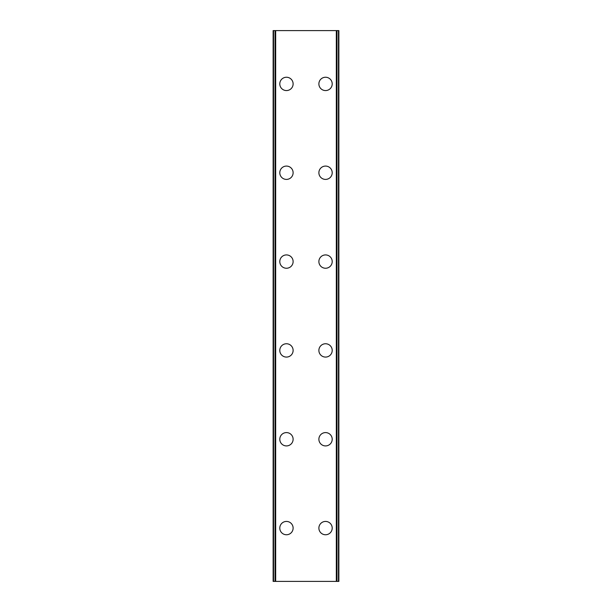 <?xml version="1.0" encoding="UTF-8"?>
<svg xmlns="http://www.w3.org/2000/svg" width="612" height="612" viewBox="0 0 612 612"><rect width="100%" height="100%" fill="white"/><g stroke="black" fill="none" stroke-linecap="round" stroke-linejoin="round"><path stroke-width="0.92" d="M279.791 528.095A6.663 6.663 0 0 1 286.454 521.432A6.663 6.663 0 0 1 293.117 528.095A6.663 6.663 0 0 1 286.454 534.758A6.663 6.663 0 0 1 279.791 528.095M279.791 439.255A6.663 6.663 0 0 1 286.454 432.592A6.663 6.663 0 0 1 293.117 439.255A6.663 6.663 0 0 1 286.454 445.918A6.663 6.663 0 0 1 279.791 439.255M279.791 350.416A6.663 6.663 0 0 1 286.454 343.753A6.663 6.663 0 0 1 293.117 350.416A6.663 6.663 0 0 1 286.454 357.079A6.663 6.663 0 0 1 279.791 350.416M279.791 261.584A6.663 6.663 0 0 1 286.454 254.921A6.663 6.663 0 0 1 293.117 261.584A6.663 6.663 0 0 1 286.454 268.247A6.663 6.663 0 0 1 279.791 261.584M279.791 172.745A6.663 6.663 0 0 1 286.454 166.082A6.663 6.663 0 0 1 293.117 172.745A6.663 6.663 0 0 1 286.454 179.408A6.663 6.663 0 0 1 279.791 172.745M279.791 83.905A6.663 6.663 0 0 1 286.454 77.242A6.663 6.663 0 0 1 293.117 83.905A6.663 6.663 0 0 1 286.454 90.568A6.663 6.663 0 0 1 279.791 83.905M318.883 528.095A6.663 6.663 0 0 1 325.546 521.432A6.663 6.663 0 0 1 332.209 528.095A6.663 6.663 0 0 1 325.546 534.758A6.663 6.663 0 0 1 318.883 528.095M318.883 439.255A6.663 6.663 0 0 1 325.546 432.592A6.663 6.663 0 0 1 332.209 439.255A6.663 6.663 0 0 1 325.546 445.918A6.663 6.663 0 0 1 318.883 439.255M318.883 350.416A6.663 6.663 0 0 1 325.546 343.753A6.663 6.663 0 0 1 332.209 350.416A6.663 6.663 0 0 1 325.546 357.079A6.663 6.663 0 0 1 318.883 350.416M318.883 261.584A6.663 6.663 0 0 1 325.546 254.921A6.663 6.663 0 0 1 332.209 261.584A6.663 6.663 0 0 1 325.546 268.247A6.663 6.663 0 0 1 318.883 261.584M318.883 172.745A6.663 6.663 0 0 1 325.546 166.082A6.663 6.663 0 0 1 332.209 172.745A6.663 6.663 0 0 1 325.546 179.408A6.663 6.663 0 0 1 318.883 172.745M318.883 83.905A6.663 6.663 0 0 1 325.546 77.242A6.663 6.663 0 0 1 332.209 83.905A6.663 6.663 0 0 1 325.546 90.568A6.663 6.663 0 0 1 318.883 83.905M338.467 30.6L273.128 30.6L273.128 581.4L338.872 581.4L338.872 30.6L338.467 30.6L338.467 581.4M273.128 30.6L273.128 581.4L273.128 30.6M275.683 30.6L275.683 581.4M336.317 30.6L336.317 581.4M338.872 30.6L338.872 581.4L338.872 30.6M273.533 30.6L273.533 581.4M275.04 30.6L275.04 581.4M275.186 30.6L275.186 581.4M336.814 30.6L336.814 581.4M336.96 30.6L336.96 581.4"/></g></svg>
